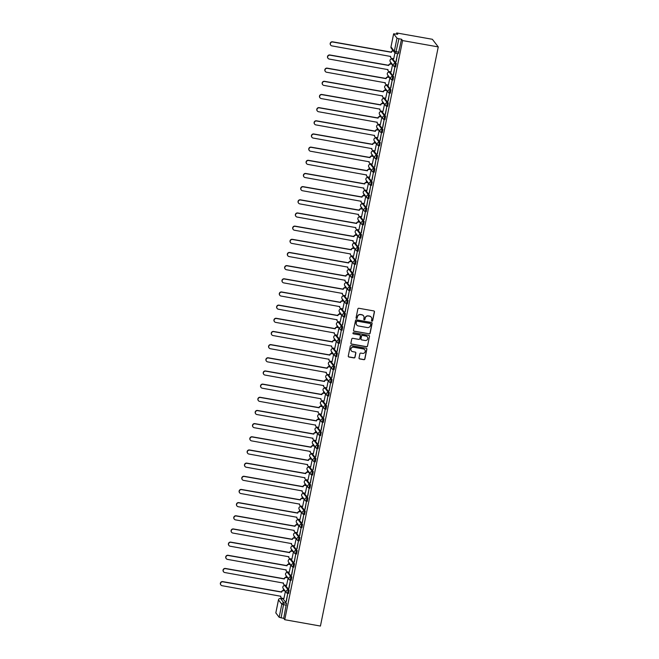 <?xml version="1.0" encoding="UTF-8"?>
<svg xmlns="http://www.w3.org/2000/svg" width="659" height="659" viewBox="0 0 659 659"><rect width="100%" height="100%" fill="white"/><g stroke="black" fill="none" stroke-linecap="round" stroke-linejoin="round"><path stroke-width="0.99" d="M371.973 321.18A0.601 0.585 142.3 0 0 372.673 320.702L374.46 311.905A0.857 0.832 142.3 0 0 373.801 310.924L358.858 308.272A0.857 0.832 142.3 0 0 357.862 308.956L356.074 317.762A0.601 0.585 142.3 0 0 356.535 318.445A0.601 0.585 142.3 0 0 357.236 317.967L357.466 316.822A2.735 2.669 142.3 0 1 360.662 314.648L361.906 314.87A2.735 2.669 142.3 0 1 364.023 317.992L363.793 319.129A0.601 0.585 142.3 0 0 364.254 319.813A0.601 0.585 142.3 0 0 364.954 319.335L365.185 318.198A2.735 2.669 142.3 0 1 368.381 316.015L369.625 316.238A2.735 2.669 142.3 0 1 371.742 319.36L371.511 320.496A0.601 0.585 142.3 0 0 371.973 321.18M371.561 320.884A0.601 0.585 142.3 0 0 372.549 320.554L374.345 311.748A0.857 0.832 142.3 0 0 374.246 311.163M356.132 318.149A0.601 0.585 142.3 0 0 357.12 317.811L357.466 316.822M363.842 319.516A0.601 0.585 142.3 0 0 364.831 319.178L365.185 318.198M287.629 593.347L288.51 593.528L289.161 590.126L285.734 585.793M290.306 580.184L291.187 580.357L291.838 576.954L288.411 572.622M292.983 567.02L293.865 567.193L294.515 563.791L291.089 559.458M295.66 553.848L296.55 554.03L297.193 550.627L293.766 546.295M298.338 540.685L299.227 540.866L299.87 537.456L296.451 533.123M301.023 527.521L301.904 527.694L302.555 524.292L299.128 519.959M303.7 514.349L304.582 514.531L305.232 511.129L301.806 506.796M306.377 501.186L307.259 501.367L307.91 497.965L304.483 493.632M309.055 488.022L309.936 488.195L310.587 484.793L307.16 480.46M311.732 474.859L312.621 475.032L313.264 471.63L309.845 467.297M314.409 461.687L315.299 461.868L315.941 458.466L312.523 454.133M317.094 448.524L317.976 448.697L318.627 445.295L315.2 440.962M319.772 435.36L320.653 435.533L321.304 432.131L317.877 427.798M322.449 422.188L323.33 422.37L323.981 418.967L320.554 414.635M325.126 409.025L326.007 409.206L326.658 405.796L323.231 401.463M327.803 395.861L328.693 396.034L329.335 392.632L325.917 388.299M330.48 382.69L331.37 382.871L332.012 379.469L328.594 375.136M333.166 369.526L334.047 369.707L334.698 366.305L331.271 361.972M335.843 356.362L336.724 356.535L337.375 353.133L333.948 348.8M338.52 343.199L339.401 343.372L340.052 339.97L336.625 335.637M341.197 330.027L342.087 330.208L342.729 326.806L339.311 322.473M343.874 316.864L344.764 317.037L345.407 313.635L341.988 309.302M346.56 303.7L347.441 303.873L348.092 300.471L344.665 296.138M349.237 290.528L350.118 290.71L350.769 287.308L347.342 282.975M351.914 277.365L352.796 277.546L353.446 274.136L350.02 269.803M354.591 264.201L355.473 264.374L356.124 260.972L352.697 256.639M357.269 251.03L358.158 251.211L358.801 247.809L355.382 243.476M359.946 237.866L360.835 238.047L361.478 234.645L358.059 230.312M362.631 224.703L363.513 224.876L364.163 221.473L360.737 217.141M365.308 211.539L366.19 211.712L366.841 208.31L363.414 203.977M367.986 198.367L368.867 198.548L369.518 195.146L366.091 190.813M370.663 185.204L371.544 185.377L372.195 181.975L368.768 177.642M373.34 172.04L374.23 172.213L374.872 168.811L371.454 164.478M376.025 158.868L376.907 159.05L377.558 155.648L374.131 151.315M378.703 145.705L379.584 145.886L380.235 142.476L376.808 138.143M381.38 132.541L382.261 132.714L382.912 129.312L379.485 124.979M384.057 119.37L384.938 119.551L385.589 116.149L382.162 111.816M386.734 106.206L387.624 106.387L388.266 102.985L384.848 98.652M389.411 93.043L390.301 93.216L390.944 89.813L387.525 85.481M392.097 79.879L392.978 80.052L393.629 76.65L390.202 72.317M394.774 66.707L395.655 66.889L396.306 63.486L392.879 59.153M359.031 357.961A0.857 0.832 142.3 0 0 359.69 358.933L363.883 359.682A0.857 0.832 142.3 0 0 364.88 358.998L366.865 349.221A0.857 0.832 142.3 0 0 366.206 348.249L351.272 345.596A0.857 0.832 142.3 0 0 350.267 346.28L348.281 356.049A0.857 0.832 142.3 0 0 348.94 357.03L354.007 357.928A0.857 0.832 142.3 0 0 355.003 357.244L355.852 353.059A0.857 0.832 142.3 0 0 355.193 352.087L352.68 351.642A2.29 2.232 142.3 0 1 351.214 348.273A2.29 2.232 142.3 0 1 353.586 347.211L363.422 348.957A2.29 2.232 142.3 0 1 364.88 352.326A2.29 2.232 142.3 0 1 362.516 353.389L360.877 353.092A0.857 0.832 142.3 0 0 359.88 353.776L359.031 357.961M284.754 619.715L402.583 40.578L438.26 46.913L320.431 626.05L284.754 619.715L283.708 618.364L279.161 617.294L275.841 612.895M369.122 333.915A0.857 0.832 142.3 0 0 370.119 333.232L372.113 323.462A0.857 0.832 142.3 0 0 371.445 322.482L356.511 319.829A0.857 0.832 142.3 0 0 355.514 320.513L353.521 330.291A0.857 0.832 142.3 0 0 354.188 331.263L369.007 333.767A0.857 0.832 142.3 0 0 370.004 333.083L371.989 323.305A0.857 0.832 142.3 0 0 371.89 322.721M369.485 336.345L367.5 346.115A0.857 0.832 142.3 0 1 366.503 346.799L351.568 344.146A0.857 0.832 142.3 0 1 350.901 343.166L351.758 338.99A0.857 0.832 142.3 0 1 352.754 338.306L358.809 339.385A0.857 0.832 142.3 0 0 359.806 338.701L360.374 335.925A0.857 0.832 142.3 0 0 359.715 334.953L353.405 333.833A0.601 0.585 142.3 0 1 353.018 332.952A0.601 0.585 142.3 0 1 353.644 332.671L368.826 335.365A0.857 0.832 142.3 0 1 369.485 336.345L367.5 346.115M283.057 598.957L286.476 603.29L283.856 602.828L281.088 617.903M393.654 33.84L390.985 46.921L394.329 51.237L396.99 38.156L393.637 33.79L397.723 34.301L396.685 32.95L396.454 34.079M391.528 58.289L391.388 58.972M390.713 62.275L390.392 63.874M388.843 71.46L388.711 72.136M388.036 75.439L387.714 77.037M386.166 84.624L386.026 85.308M385.358 88.603L385.029 90.209M383.489 97.787L383.349 98.471M382.681 101.774L382.352 103.372M380.811 110.951L380.671 111.635M380.004 114.938L379.675 116.536M378.134 124.123L377.994 124.806M377.319 128.101L376.997 129.699M375.457 137.286L375.317 137.97M374.642 141.265L374.32 142.871M372.772 150.45L372.64 151.133M371.964 154.437L371.643 156.035M370.094 163.621L369.954 164.305M369.287 167.6L368.958 169.198M367.417 176.785L367.277 177.469M366.61 180.764L366.28 182.37M364.74 189.949L364.6 190.632M363.933 193.935L363.603 195.534M362.063 203.12L361.923 203.796M361.247 207.099L360.926 208.697M359.386 216.284L359.246 216.968M358.57 220.263L358.249 221.869M356.7 229.447L356.56 230.131M355.893 233.434L355.563 235.032M354.023 242.611L353.883 243.295M353.216 246.598L352.886 248.196M351.346 255.783L351.206 256.466M350.539 259.761L350.209 261.359M348.669 268.946L348.529 269.63M347.853 272.925L347.532 274.531M345.991 282.11L345.851 282.793M345.176 286.097L344.855 287.695M343.306 295.281L343.174 295.965M342.499 299.26L342.178 300.858M340.629 308.445L340.489 309.129M339.822 312.424L339.492 314.03M337.952 321.608L337.812 322.292M337.144 325.595L336.815 327.193M335.274 334.78L335.134 335.456M334.467 338.759L334.138 340.357M332.597 347.944L332.457 348.627M331.782 351.922L331.461 353.529M329.92 361.107L329.78 361.791M329.105 365.094L328.783 366.692M327.235 374.271L327.095 374.955M326.427 378.258L326.098 379.856M324.558 387.443L324.417 388.126M323.75 391.421L323.421 393.019M321.88 400.606L321.74 401.29M321.073 404.585L320.744 406.191M319.203 413.77L319.063 414.453M318.388 417.757L318.066 419.355M316.526 426.941L316.386 427.625M315.71 430.92L315.389 432.518M313.841 440.105L313.709 440.789M313.033 444.084L312.712 445.69M311.163 453.268L311.023 453.952M310.356 457.255L310.027 458.853M308.486 466.44L308.346 467.116M307.679 470.419L307.349 472.017M305.809 479.604L305.669 480.287M305.002 483.582L304.672 485.189M303.132 492.767L302.992 493.451M302.316 496.754L301.995 498.352M300.455 505.931L300.315 506.614M299.639 509.918L299.318 511.516M297.769 519.103L297.637 519.786M296.962 523.081L296.641 524.679M295.092 532.266L294.952 532.95M294.285 536.245L293.955 537.851M292.415 545.43L292.275 546.113M291.608 549.417L291.278 551.015M289.738 558.601L289.598 559.285M288.93 562.58L288.601 564.178M287.06 571.765L286.92 572.449M286.245 575.744L285.924 577.35M284.383 584.928L284.243 585.612M283.568 588.915L283.246 590.513M281.698 598.1L281.582 598.677M396.685 32.95L432.353 39.285L438.26 46.913M396.99 38.156L398.917 38.766L395.672 53.231A1.738 1.697 142.3 0 1 394.642 52.605A1.738 1.738 0 0 0 395.713 53.255L398.333 53.717L395.762 53.247M402.583 40.578L401.537 39.227L398.917 38.766M393.711 58.75L394.963 52.926M395.952 61.641L397.492 54.046L396.166 61.674M393.266 74.805L394.815 67.21L393.489 74.846M391.034 71.913L392.575 64.673M390.589 87.968L392.138 80.373L390.803 88.009M388.357 85.085L389.897 77.844M387.912 101.14L389.461 93.545L388.126 101.173M385.68 98.249L387.22 91.008M385.235 114.304L386.784 106.709L385.449 114.345M383.003 111.412L384.535 104.171M382.558 127.467L384.098 119.872L382.772 127.508M380.325 124.584L381.858 117.343M379.881 140.639L381.421 133.036L380.095 140.672M377.64 137.747L379.18 130.507M377.195 153.802L378.744 146.207L377.418 153.835M374.963 150.911L376.503 143.67M374.518 166.966L376.067 159.371L374.732 167.007M372.286 164.075L373.826 156.842M371.841 180.129L373.389 172.534L372.055 180.171M369.608 177.246L371.141 170.006M369.164 193.301L370.704 185.706L369.378 193.334M366.931 190.41L368.463 183.169M366.486 206.465L368.027 198.87L366.701 206.506M364.246 203.573L365.786 196.333M363.809 219.628L365.35 212.033L364.023 219.669M361.569 216.745L363.109 209.504M361.124 232.8L362.672 225.205L361.346 232.833M358.891 229.909L360.432 222.668M358.447 245.964L359.995 238.369L358.661 246.005M356.214 243.072L357.755 235.831M355.769 259.127L357.318 251.532L355.984 259.168M353.537 256.244L355.069 249.003M353.092 272.299L354.633 264.696L353.306 272.332M350.86 269.407L352.392 262.167M350.415 285.462L351.955 277.867L350.629 285.495M348.174 282.571L349.715 275.33M347.73 298.626L349.278 291.031L347.952 298.667M345.497 295.734L347.038 288.502M345.052 311.789L346.601 304.194L345.267 311.831M342.82 308.906L344.36 301.665M342.375 324.961L343.924 317.366L342.589 324.994M340.143 322.07L341.683 314.829M339.698 338.125L341.247 330.53L339.912 338.166M337.466 335.233L338.998 327.993M337.021 351.288L338.561 343.693L337.235 351.329M334.788 348.405L336.321 341.164M334.344 364.46L335.884 356.865L334.558 364.493M332.103 361.569L333.643 354.328M331.658 377.623L333.207 370.029L331.881 377.665M329.426 374.732L330.966 367.491M328.981 390.787L330.53 383.192L329.195 390.828M326.749 387.904L328.289 380.663M326.304 403.959L327.853 396.356L326.518 403.992M324.071 401.067L325.604 393.827M323.627 417.122L325.167 409.527L323.841 417.155M321.394 414.231L322.926 406.99M320.949 430.286L322.49 422.691L321.164 430.327M318.709 427.394L320.249 420.162M318.264 443.449L319.813 435.854L318.486 443.491M316.032 440.566L317.572 433.325M315.587 456.621L317.136 449.026L315.809 456.654M313.354 453.73L314.895 446.489M312.91 469.785L314.458 462.19L313.124 469.826M310.677 466.893L312.218 459.652M310.232 482.948L311.781 475.353L310.447 482.989M308 480.065L309.532 472.824M307.555 496.12L309.096 488.525L307.769 496.153M305.323 493.229L306.855 485.988M304.878 509.283L306.419 501.688L305.092 509.325M302.638 506.392L304.178 499.151M302.193 522.447L303.741 514.852L302.415 522.488M299.96 519.564L301.501 512.323M299.516 535.619L301.064 528.016L299.73 535.652M297.283 532.727L298.824 525.487M296.838 548.782L298.387 541.187L297.052 548.815M294.606 545.891L296.146 538.65M294.161 561.946L295.702 554.351L294.375 561.987M291.929 559.054L293.461 551.822M291.484 575.109L293.024 567.514L291.698 575.15M289.252 572.226L290.784 564.985M288.807 588.281L290.347 580.686L289.021 588.314M286.566 585.39L288.107 578.149M286.121 601.445L287.67 593.85L286.344 601.486M283.889 598.553L285.429 591.312M283.708 618.364L286.476 603.29M401.537 39.227L398.333 53.717M371.19 317.144A2.735 2.669 142.3 0 0 369.501 316.081L369.625 316.238M365.07 318.042A2.735 2.669 142.3 0 1 368.257 315.867L369.501 316.081M363.471 315.768A2.735 2.669 142.3 0 0 361.791 314.714L361.906 314.87M357.351 316.674A2.735 2.669 142.3 0 1 360.547 314.491L361.791 314.714M353.619 330.876A0.857 0.832 142.3 0 0 354.064 331.115L369.007 333.767M370.762 324.162A0.601 0.585 142.3 0 0 370.3 323.478L357.186 321.155A0.601 0.585 142.3 0 0 356.486 321.633L356.247 322.828A2.735 2.669 142.3 0 0 358.364 325.958L367.327 327.548A2.735 2.669 142.3 0 0 370.515 325.365L370.762 324.162M356.676 324.895A2.735 2.669 142.3 0 1 356.124 322.679L356.371 321.477A0.601 0.585 142.3 0 1 357.071 320.999L370.185 323.33M351 343.759A0.857 0.832 142.3 0 0 351.445 343.99L366.379 346.642A0.857 0.832 142.3 0 0 367.384 345.967M360.152 335.184A0.857 0.832 142.3 0 0 359.592 334.797L353.405 333.833M365.094 340.497A2.29 2.232 142.3 0 0 367.351 336.881A2.29 2.232 142.3 0 0 366 336.065L362.532 335.447A0.857 0.832 142.3 0 0 361.536 336.131L360.967 338.907A0.857 0.832 142.3 0 0 361.634 339.879L365.094 340.497M367.294 336.807A2.29 2.232 142.3 0 0 365.877 335.909L366 336.065M361.066 339.5A0.857 0.832 142.3 0 1 360.852 338.751L361.42 335.975A0.857 0.832 142.3 0 1 362.417 335.299L365.877 335.909M369.369 336.189A0.857 0.832 142.3 0 0 369.271 335.596M364.715 349.698A2.29 2.232 142.3 0 0 363.298 348.8L363.422 348.957M351.272 350.745A2.29 2.232 142.3 0 1 353.463 347.054L363.298 348.8M348.38 356.643A0.857 0.832 142.3 0 0 348.825 356.873L353.891 357.771A0.857 0.832 142.3 0 0 354.888 357.096L355.736 352.911A0.857 0.832 142.3 0 0 355.638 352.318M359.13 358.554A0.857 0.832 142.3 0 0 359.575 358.784L363.76 359.526A0.857 0.832 142.3 0 0 364.757 358.85L366.75 349.072A0.857 0.832 142.3 0 0 366.651 348.479M393.332 50.908A1.738 1.697 142.3 0 0 391.479 52.316L332.696 42.011A2.002 1.952 142.3 0 0 330.719 45.183A2.002 1.952 142.3 0 0 331.914 45.891L390.639 56.452A1.738 1.697 142.3 0 0 391.99 58.445L393.777 58.758M390.878 57.72A1.738 1.697 -37.7 0 1 390.482 56.295M330.645 45.076A2.002 1.952 -37.7 0 1 332.548 41.814L391.331 52.119A1.738 1.697 -37.7 0 1 393.176 50.71M392.336 64.36L390.836 64.096A1.738 1.697 142.3 0 0 388.802 65.488L330.019 55.183A2.002 1.952 142.3 0 0 328.042 58.346A2.002 1.952 142.3 0 0 329.228 59.063L387.962 69.623A1.738 1.697 142.3 0 0 389.312 71.609L391.1 71.93M388.2 70.884A1.738 1.697 -37.7 0 1 387.797 69.459M327.968 58.247A2.002 1.952 -37.7 0 1 329.871 54.977L388.653 65.29A1.738 1.697 -37.7 0 1 390.68 63.898L390.836 64.096M392.179 64.162L390.68 63.898M389.65 77.531L388.159 77.268A1.738 1.697 142.3 0 0 386.125 78.652L327.342 68.347A2.002 1.952 142.3 0 0 325.365 71.51A2.002 1.952 142.3 0 0 326.551 72.226L385.284 82.787A1.738 1.697 142.3 0 0 386.627 84.772L388.423 85.093M385.523 84.047A1.738 1.697 -37.7 0 1 385.12 82.63M325.291 71.411A2.002 1.952 -37.7 0 1 327.193 68.149L385.968 78.454A1.738 1.697 -37.7 0 1 388.003 77.062L388.159 77.268M389.502 77.334L388.003 77.062M386.973 90.695L385.482 90.431A1.738 1.697 142.3 0 0 383.447 91.815L324.665 81.51A2.002 1.952 142.3 0 0 322.688 84.673A2.002 1.952 142.3 0 0 323.874 85.39L382.607 95.95A1.738 1.697 142.3 0 0 383.95 97.944L385.737 98.257M382.846 97.219A1.738 1.697 -37.7 0 1 382.442 95.794M322.613 84.574A2.002 1.952 -37.7 0 1 324.508 81.312L383.291 91.617A1.738 1.697 -37.7 0 1 385.326 90.234L385.482 90.431M386.825 90.497L385.326 90.234M384.296 103.858L382.805 103.595A1.738 1.697 142.3 0 0 380.77 104.987L321.987 94.674A2.002 1.952 142.3 0 0 320.01 97.845A2.002 1.952 142.3 0 0 321.197 98.562L379.922 109.122A1.738 1.697 142.3 0 0 381.273 111.107L383.06 111.429M380.169 110.382A1.738 1.697 -37.7 0 1 379.765 108.957M319.936 97.738A2.002 1.952 -37.7 0 1 321.831 94.476L380.614 104.789A1.738 1.697 -37.7 0 1 382.648 103.397L382.805 103.595M384.139 103.661L382.648 103.397M381.619 117.03L380.119 116.758A1.738 1.697 142.3 0 0 378.085 118.15L319.31 107.845A2.002 1.952 142.3 0 0 317.325 111.009A2.002 1.952 142.3 0 0 318.519 111.725L377.245 122.286A1.738 1.697 142.3 0 0 378.596 124.271L380.383 124.592M377.483 123.546A1.738 1.697 -37.7 0 1 377.088 122.129M317.251 110.91A2.002 1.952 -37.7 0 1 319.154 107.648L377.937 117.953A1.738 1.697 -37.7 0 1 379.971 116.561L380.119 116.758M381.462 116.832L379.971 116.561M378.941 130.194L377.442 129.93A1.738 1.697 142.3 0 0 375.408 131.314L316.625 121.009A2.002 1.952 142.3 0 0 314.648 124.172A2.002 1.952 142.3 0 0 315.842 124.889L374.567 135.449A1.738 1.697 142.3 0 0 375.918 137.443L377.706 137.756M374.806 136.718A1.738 1.697 -37.7 0 1 374.411 135.293M314.574 124.073A2.002 1.952 -37.7 0 1 316.477 120.811L375.259 131.116A1.738 1.697 -37.7 0 1 377.294 129.732L377.442 129.93M378.785 129.996L377.294 129.732M376.256 143.357L374.765 143.094A1.738 1.697 142.3 0 0 372.73 144.478L313.948 134.172A2.002 1.952 142.3 0 0 311.971 137.344A2.002 1.952 142.3 0 0 313.157 138.06L371.89 148.621A1.738 1.697 142.3 0 0 373.233 150.606L375.029 150.919M372.129 149.881A1.738 1.697 -37.7 0 1 371.725 148.456M311.896 137.237A2.002 1.952 -37.7 0 1 313.799 133.975L372.574 144.28A1.738 1.697 -37.7 0 1 374.609 142.896L374.765 143.094M376.108 143.16L374.609 142.896M373.579 156.529L372.088 156.257A1.738 1.697 142.3 0 0 370.053 157.649L311.27 147.344A2.002 1.952 142.3 0 0 309.293 150.507A2.002 1.952 142.3 0 0 310.48 151.224L369.213 161.785A1.738 1.697 142.3 0 0 370.556 163.77L372.351 164.091M369.452 163.045A1.738 1.697 -37.7 0 1 369.048 161.62M309.219 150.409A2.002 1.952 -37.7 0 1 311.114 147.146L369.897 157.452A1.738 1.697 -37.7 0 1 371.931 156.059L372.088 156.257M373.431 156.323L371.931 156.059M370.902 169.692L369.411 169.429A1.738 1.697 142.3 0 0 367.376 170.813L308.593 160.508A2.002 1.952 142.3 0 0 306.616 163.671A2.002 1.952 142.3 0 0 307.802 164.388L366.536 174.948A1.738 1.697 142.3 0 0 367.879 176.933L369.666 177.255M366.775 176.208A1.738 1.697 -37.7 0 1 366.371 174.792M306.542 163.572A2.002 1.952 -37.7 0 1 308.437 160.31L367.22 170.615A1.738 1.697 -37.7 0 1 369.254 169.231L369.411 169.429M370.745 169.495L369.254 169.231M368.224 182.856L366.725 182.592A1.738 1.697 142.3 0 0 364.699 183.976L305.916 173.671A2.002 1.952 142.3 0 0 303.931 176.843A2.002 1.952 142.3 0 0 305.125 177.551L363.85 188.112A1.738 1.697 142.3 0 0 365.201 190.105L366.989 190.418M364.097 189.38A1.738 1.697 -37.7 0 1 363.694 187.955M303.865 176.736A2.002 1.952 -37.7 0 1 305.76 173.474L364.542 183.779A1.738 1.697 -37.7 0 1 366.577 182.395L366.725 182.592M368.068 182.658L366.577 182.395M365.547 196.02L364.048 195.756A1.738 1.697 142.3 0 0 362.013 197.148L303.239 186.843A2.002 1.952 142.3 0 0 301.254 190.006A2.002 1.952 142.3 0 0 302.448 190.723L361.173 201.283A1.738 1.697 142.3 0 0 362.524 203.269L364.312 203.59M361.412 202.544A1.738 1.697 -37.7 0 1 361.017 201.119M301.179 189.907A2.002 1.952 -37.7 0 1 303.082 186.637L361.865 196.95A1.738 1.697 -37.7 0 1 363.9 195.558L364.048 195.756M365.391 195.822L363.9 195.558M362.87 209.191L361.371 208.928A1.738 1.697 142.3 0 0 359.336 210.312L300.553 200.007A2.002 1.952 142.3 0 0 298.576 203.17A2.002 1.952 142.3 0 0 299.763 203.886L358.496 214.447A1.738 1.697 142.3 0 0 359.847 216.432L361.634 216.753M358.735 215.707A1.738 1.697 -37.7 0 1 358.339 214.29M298.502 203.071A2.002 1.952 -37.7 0 1 300.405 199.809L359.188 210.114A1.738 1.697 -37.7 0 1 361.214 208.722L361.371 208.928M362.714 208.994L361.214 208.722M360.185 222.355L358.694 222.091A1.738 1.697 142.3 0 0 356.659 223.475L297.876 213.17A2.002 1.952 142.3 0 0 295.899 216.333A2.002 1.952 142.3 0 0 297.085 217.05L355.819 227.61A1.738 1.697 142.3 0 0 357.162 229.604L358.957 229.917M356.058 228.879A1.738 1.697 -37.7 0 1 355.654 227.454M295.825 216.234A2.002 1.952 -37.7 0 1 297.728 212.972L356.503 223.277A1.738 1.697 -37.7 0 1 358.537 221.894L358.694 222.091M360.036 222.157L358.537 221.894M357.507 235.518L356.017 235.255A1.738 1.697 142.3 0 0 353.982 236.647L295.199 226.334A2.002 1.952 142.3 0 0 293.222 229.505A2.002 1.952 142.3 0 0 294.408 230.222L353.142 240.782A1.738 1.697 142.3 0 0 354.484 242.767L356.28 243.089M353.381 242.042A1.738 1.697 -37.7 0 1 352.977 240.617M293.148 229.398A2.002 1.952 -37.7 0 1 295.043 226.136L353.825 236.449A1.738 1.697 -37.7 0 1 355.86 235.057L356.017 235.255M357.359 235.321L355.86 235.057M354.83 248.69L353.339 248.418A1.738 1.697 142.3 0 0 351.305 249.81L292.522 239.505A2.002 1.952 142.3 0 0 290.545 242.669A2.002 1.952 142.3 0 0 291.731 243.385L350.456 253.946A1.738 1.697 142.3 0 0 351.807 255.931L353.595 256.252M350.703 255.206A1.738 1.697 -37.7 0 1 350.3 253.789M290.471 242.57A2.002 1.952 -37.7 0 1 292.365 239.308L351.148 249.613A1.738 1.697 -37.7 0 1 353.183 248.221L353.339 248.418M354.674 248.492L353.183 248.221M352.153 261.854L350.654 261.59A1.738 1.697 142.3 0 0 348.619 262.974L289.845 252.669A2.002 1.952 142.3 0 0 287.859 255.832A2.002 1.952 142.3 0 0 289.054 256.549L347.779 267.109A1.738 1.697 142.3 0 0 349.13 269.103L350.918 269.416M348.018 268.378A1.738 1.697 -37.7 0 1 347.623 266.953M287.785 255.733A2.002 1.952 -37.7 0 1 289.688 252.471L348.471 262.776A1.738 1.697 -37.7 0 1 350.506 261.392L350.654 261.59M351.997 261.656L350.506 261.392M349.476 275.017L347.977 274.754A1.738 1.697 142.3 0 0 345.942 276.137L287.159 265.832A2.002 1.952 142.3 0 0 285.182 269.004A2.002 1.952 142.3 0 0 286.377 269.72L345.102 280.281A1.738 1.697 142.3 0 0 346.453 282.266L348.24 282.579M345.341 281.541A1.738 1.697 -37.7 0 1 344.945 280.116M285.108 268.897A2.002 1.952 -37.7 0 1 287.011 265.635L345.794 275.94A1.738 1.697 -37.7 0 1 347.828 274.556L347.977 274.754M349.319 274.819L347.828 274.556M346.799 288.189L345.3 287.917A1.738 1.697 142.3 0 0 343.265 289.309L284.482 279.004A2.002 1.952 142.3 0 0 282.505 282.167A2.002 1.952 142.3 0 0 283.691 282.884L342.425 293.444A1.738 1.697 142.3 0 0 343.776 295.43L345.563 295.751M342.664 294.705A1.738 1.697 -37.7 0 1 342.26 293.28M282.431 282.068A2.002 1.952 -37.7 0 1 284.334 278.806L343.108 289.112A1.738 1.697 -37.7 0 1 345.143 287.719L345.3 287.917M346.642 287.983L345.143 287.719M344.113 301.352L342.622 301.089A1.738 1.697 142.3 0 0 340.588 302.473L281.805 292.168A2.002 1.952 142.3 0 0 279.828 295.331A2.002 1.952 142.3 0 0 281.014 296.048L339.747 306.608A1.738 1.697 142.3 0 0 341.09 308.593L342.886 308.914M339.986 307.868A1.738 1.697 -37.7 0 1 339.583 306.451M279.754 295.232A2.002 1.952 -37.7 0 1 281.648 291.97L340.431 302.275A1.738 1.697 -37.7 0 1 342.466 300.891L342.622 301.089M343.965 301.155L342.466 300.891M341.436 314.516L339.945 314.252A1.738 1.697 142.3 0 0 337.91 315.636L279.128 305.331A2.002 1.952 142.3 0 0 277.151 308.503A2.002 1.952 142.3 0 0 278.337 309.211L337.07 319.772A1.738 1.697 142.3 0 0 338.413 321.765L340.201 322.078M337.309 321.04A1.738 1.697 -37.7 0 1 336.906 319.615M277.077 308.396A2.002 1.952 -37.7 0 1 278.971 305.133L337.754 315.439A1.738 1.697 -37.7 0 1 339.789 314.055L339.945 314.252M341.288 314.318L339.789 314.055M338.759 327.68L337.268 327.416A1.738 1.697 142.3 0 0 335.233 328.808L276.451 318.503A2.002 1.952 142.3 0 0 274.465 321.666A2.002 1.952 142.3 0 0 275.66 322.383L334.385 332.943A1.738 1.697 142.3 0 0 335.736 334.929L337.523 335.25M334.632 334.204A1.738 1.697 -37.7 0 1 334.228 332.779M274.399 321.567A2.002 1.952 -37.7 0 1 276.294 318.297L335.077 328.61A1.738 1.697 -37.7 0 1 337.111 327.218L337.268 327.416M338.602 327.482L337.111 327.218M336.082 340.851L334.583 340.588A1.738 1.697 142.3 0 0 332.548 341.972L273.773 331.666A2.002 1.952 142.3 0 0 271.788 334.83A2.002 1.952 142.3 0 0 272.983 335.546L331.708 346.107A1.738 1.697 142.3 0 0 333.059 348.092L334.846 348.413M331.947 347.367A1.738 1.697 -37.7 0 1 331.551 345.95M271.714 334.731A2.002 1.952 -37.7 0 1 273.617 331.469L332.4 341.774A1.738 1.697 -37.7 0 1 334.434 340.382L334.583 340.588M335.925 340.654L334.434 340.382M333.405 354.015L331.905 353.751A1.738 1.697 142.3 0 0 329.871 355.135L271.088 344.83A2.002 1.952 142.3 0 0 269.111 347.993A2.002 1.952 142.3 0 0 270.305 348.71L329.03 359.27A1.738 1.697 142.3 0 0 330.381 361.264L332.169 361.577M329.269 360.539A1.738 1.697 -37.7 0 1 328.874 359.114M269.037 347.894A2.002 1.952 -37.7 0 1 270.94 344.632L329.722 354.937A1.738 1.697 -37.7 0 1 331.757 353.553L331.905 353.751M333.248 353.817L331.757 353.553M330.719 367.178L329.228 366.915A1.738 1.697 142.3 0 0 327.193 368.307L268.411 357.994A2.002 1.952 142.3 0 0 266.434 361.165A2.002 1.952 142.3 0 0 267.62 361.882L326.353 372.442A1.738 1.697 142.3 0 0 327.696 374.427L329.492 374.749M326.592 373.702A1.738 1.697 -37.7 0 1 326.189 372.277M266.36 361.058A2.002 1.952 -37.7 0 1 268.262 357.796L327.037 368.109A1.738 1.697 -37.7 0 1 329.072 366.717L329.228 366.915M330.571 366.981L329.072 366.717M328.042 380.35L326.551 380.078A1.738 1.697 142.3 0 0 324.516 381.47L265.734 371.165A2.002 1.952 142.3 0 0 263.757 374.328A2.002 1.952 142.3 0 0 264.943 375.045L323.676 385.606A1.738 1.697 142.3 0 0 325.019 387.591L326.815 387.912M323.915 386.866A1.738 1.697 -37.7 0 1 323.511 385.449M263.682 374.23A2.002 1.952 -37.7 0 1 265.577 370.968L324.36 381.273A1.738 1.697 -37.7 0 1 326.394 379.881L326.551 380.078M327.894 380.152L326.394 379.881M325.365 393.514L323.874 393.25A1.738 1.697 142.3 0 0 321.839 394.634L263.056 384.329A2.002 1.952 142.3 0 0 261.079 387.492A2.002 1.952 142.3 0 0 262.266 388.209L320.999 398.769A1.738 1.697 142.3 0 0 322.342 400.763L324.129 401.076M321.238 400.038A1.738 1.697 -37.7 0 1 320.834 398.613M261.005 387.393A2.002 1.952 -37.7 0 1 262.9 384.131L321.683 394.436A1.738 1.697 -37.7 0 1 323.717 393.052L323.874 393.25M325.208 393.316L323.717 393.052M322.688 406.677L321.188 406.414A1.738 1.697 142.3 0 0 319.154 407.797L260.379 397.492A2.002 1.952 142.3 0 0 258.394 400.664A2.002 1.952 142.3 0 0 259.588 401.38L318.313 411.941A1.738 1.697 142.3 0 0 319.664 413.926L321.452 414.239M318.561 413.201A1.738 1.697 -37.7 0 1 318.157 411.776M258.328 400.557A2.002 1.952 -37.7 0 1 260.223 397.295L319.005 407.6A1.738 1.697 -37.7 0 1 321.04 406.216L321.188 406.414M322.531 406.479L321.04 406.216M320.01 419.849L318.511 419.577A1.738 1.697 142.3 0 0 316.477 420.969L257.702 410.664A2.002 1.952 142.3 0 0 255.717 413.827A2.002 1.952 142.3 0 0 256.911 414.544L315.636 425.104A1.738 1.697 142.3 0 0 316.987 427.09L318.775 427.411M315.875 426.365A1.738 1.697 -37.7 0 1 315.48 424.94M255.643 413.728A2.002 1.952 -37.7 0 1 257.545 410.466L316.328 420.772A1.738 1.697 -37.7 0 1 318.363 419.379L318.511 419.577M319.854 419.643L318.363 419.379M317.333 433.012L315.834 432.749A1.738 1.697 142.3 0 0 313.799 434.133L255.017 423.828A2.002 1.952 142.3 0 0 253.04 426.991A2.002 1.952 142.3 0 0 254.226 427.707L312.959 438.268A1.738 1.697 142.3 0 0 314.31 440.253L316.098 440.574M313.198 439.528A1.738 1.697 -37.7 0 1 312.794 438.111M252.965 426.892A2.002 1.952 -37.7 0 1 254.868 423.63L313.651 433.935A1.738 1.697 -37.7 0 1 315.677 432.551L315.834 432.749M317.177 432.815L315.677 432.551M314.648 446.176L313.157 445.912A1.738 1.697 142.3 0 0 311.122 447.296L252.339 436.991A2.002 1.952 142.3 0 0 250.362 440.163A2.002 1.952 142.3 0 0 251.549 440.871L310.282 451.431A1.738 1.697 142.3 0 0 311.625 453.425L313.42 453.738M310.521 452.7A1.738 1.697 -37.7 0 1 310.117 451.275M250.288 440.055A2.002 1.952 -37.7 0 1 252.191 436.793L310.966 447.099A1.738 1.697 -37.7 0 1 313 445.715L313.157 445.912M314.5 445.978L313 445.715M311.971 459.339L310.48 459.076A1.738 1.697 142.3 0 0 308.445 460.468L249.662 450.163A2.002 1.952 142.3 0 0 247.685 453.326A2.002 1.952 142.3 0 0 248.871 454.043L307.605 464.603A1.738 1.697 142.3 0 0 308.947 466.588L310.735 466.91M307.844 465.864A1.738 1.697 -37.7 0 1 307.44 464.438M247.611 453.227A2.002 1.952 -37.7 0 1 249.506 449.957L308.288 460.27A1.738 1.697 -37.7 0 1 310.323 458.878L310.48 459.076M311.822 459.142L310.323 458.878M309.293 472.511L307.802 472.248A1.738 1.697 142.3 0 0 305.768 473.632L246.985 463.326A2.002 1.952 142.3 0 0 245.008 466.49A2.002 1.952 142.3 0 0 246.194 467.206L304.919 477.767A1.738 1.697 142.3 0 0 306.27 479.752L308.058 480.073M305.166 479.027A1.738 1.697 -37.7 0 1 304.763 477.61M244.934 466.391A2.002 1.952 -37.7 0 1 246.828 463.129L305.611 473.434A1.738 1.697 -37.7 0 1 307.646 472.042L307.802 472.248M309.137 472.314L307.646 472.042M306.616 485.675L305.117 485.411A1.738 1.697 142.3 0 0 303.082 486.795L244.308 476.49A2.002 1.952 142.3 0 0 242.323 479.653A2.002 1.952 142.3 0 0 243.517 480.37L302.242 490.93A1.738 1.697 142.3 0 0 303.593 492.924L305.381 493.237M302.481 492.199A1.738 1.697 -37.7 0 1 302.086 490.774M242.248 479.554A2.002 1.952 -37.7 0 1 244.151 476.292L302.934 486.597A1.738 1.697 -37.7 0 1 304.969 485.213L305.117 485.411M306.46 485.477L304.969 485.213M303.939 498.838L302.44 498.575A1.738 1.697 142.3 0 0 300.405 499.967L241.622 489.653A2.002 1.952 142.3 0 0 239.645 492.825A2.002 1.952 142.3 0 0 240.84 493.542L299.565 504.102A1.738 1.697 142.3 0 0 300.916 506.087L302.703 506.409M299.804 505.362A1.738 1.697 -37.7 0 1 299.408 503.937M239.571 492.718A2.002 1.952 -37.7 0 1 241.474 489.456L300.257 499.769A1.738 1.697 -37.7 0 1 302.292 498.377L302.44 498.575M303.783 498.641L302.292 498.377M301.254 512.01L299.763 511.738A1.738 1.697 142.3 0 0 297.728 513.13L238.945 502.825A2.002 1.952 142.3 0 0 236.968 505.988A2.002 1.952 142.3 0 0 238.154 506.705L296.888 517.266A1.738 1.697 142.3 0 0 298.239 519.251L300.026 519.572M297.127 518.526A1.738 1.697 -37.7 0 1 296.723 517.109M236.894 505.89A2.002 1.952 -37.7 0 1 238.797 502.628L297.571 512.933A1.738 1.697 -37.7 0 1 299.606 511.541L299.763 511.738M301.105 511.812L299.606 511.541M298.576 525.174L297.085 524.91A1.738 1.697 142.3 0 0 295.051 526.294L236.268 515.989A2.002 1.952 142.3 0 0 234.291 519.152A2.002 1.952 142.3 0 0 235.477 519.869L294.211 530.429A1.738 1.697 142.3 0 0 295.553 532.423L297.349 532.736M294.449 531.698A1.738 1.697 -37.7 0 1 294.046 530.273M234.217 519.053A2.002 1.952 -37.7 0 1 236.111 515.791L294.894 526.096A1.738 1.697 -37.7 0 1 296.929 524.712L297.085 524.91M298.428 524.976L296.929 524.712M295.899 538.337L294.408 538.074A1.738 1.697 142.3 0 0 292.374 539.457L233.591 529.152A2.002 1.952 142.3 0 0 231.614 532.324A2.002 1.952 142.3 0 0 232.8 533.04L291.533 543.601A1.738 1.697 142.3 0 0 292.876 545.586L294.664 545.899M291.772 544.861A1.738 1.697 -37.7 0 1 291.369 543.436M231.54 532.217A2.002 1.952 -37.7 0 1 233.434 528.955L292.217 539.26A1.738 1.697 -37.7 0 1 294.252 537.876L294.408 538.074M295.751 538.139L294.252 537.876M293.222 551.509L291.723 551.237A1.738 1.697 142.3 0 0 289.696 552.629L230.914 542.324A2.002 1.952 142.3 0 0 228.928 545.487A2.002 1.952 142.3 0 0 230.123 546.204L288.848 556.764A1.738 1.697 142.3 0 0 290.199 558.75L291.986 559.071M289.095 558.025A1.738 1.697 -37.7 0 1 288.691 556.6M228.862 545.388A2.002 1.952 -37.7 0 1 230.757 542.126L289.54 552.431A1.738 1.697 -37.7 0 1 291.575 551.039L291.723 551.237M293.066 551.303L291.575 551.039M290.545 564.672L289.046 564.409A1.738 1.697 142.3 0 0 287.011 565.793L228.236 555.488A2.002 1.952 142.3 0 0 226.251 558.651A2.002 1.952 142.3 0 0 227.446 559.367L286.171 569.928A1.738 1.697 142.3 0 0 287.522 571.913L289.309 572.234M286.41 571.188A1.738 1.697 -37.7 0 1 286.014 569.771M226.177 558.552A2.002 1.952 -37.7 0 1 228.08 555.29L286.863 565.595A1.738 1.697 -37.7 0 1 288.897 564.211L289.046 564.409M290.388 564.475L288.897 564.211M287.868 577.836L286.368 577.572A1.738 1.697 142.3 0 0 284.334 578.956L225.551 568.651A2.002 1.952 142.3 0 0 223.574 571.823A2.002 1.952 142.3 0 0 224.76 572.531L283.494 583.091A1.738 1.697 142.3 0 0 284.845 585.085L286.632 585.398M283.732 584.36A1.738 1.697 -37.7 0 1 283.337 582.935M223.5 571.715A2.002 1.952 -37.7 0 1 225.403 568.453L284.186 578.759A1.738 1.697 -37.7 0 1 286.22 577.375L286.368 577.572M287.711 577.638L286.22 577.375M285.182 590.999L283.691 590.736A1.738 1.697 142.3 0 0 281.657 592.128L222.874 581.823A2.002 1.952 142.3 0 0 220.897 584.986A2.002 1.952 142.3 0 0 222.083 585.703L280.816 596.263A1.738 1.697 142.3 0 0 282.159 598.248L283.955 598.57M281.055 597.524A1.738 1.697 -37.7 0 1 280.652 596.098M220.823 584.887A2.002 1.952 -37.7 0 1 222.726 581.617L281.5 591.93A1.738 1.697 -37.7 0 1 283.535 590.538L283.691 590.736M285.034 590.802L283.535 590.538M284.803 585.629L288.23 589.962L287.538 593.331A1.738 1.697 -37.7 0 1 286.195 591.345A1.738 1.697 -37.7 0 1 288.23 589.962L289.161 590.126M285.817 585.802L284.886 585.637A1.738 1.697 142.3 0 0 282.851 587.029A1.738 1.697 -37.7 0 0 283.164 588.396L286.508 592.713A1.738 1.738 0 0 0 287.579 593.364L288.51 593.528M287.481 572.457L290.907 576.79L290.224 580.167A1.738 1.697 -37.7 0 1 288.873 578.182A1.738 1.697 -37.7 0 1 290.907 576.79L291.838 576.954M285.849 575.225A1.738 1.738 0 0 1 287.53 572.449L287.571 572.473A1.738 1.697 142.3 0 0 285.536 573.865A1.738 1.697 -37.7 0 0 285.849 575.225L289.186 579.549A1.738 1.738 0 0 0 290.257 580.192L291.187 580.357M290.158 559.293L293.584 563.626L292.901 567.004A1.738 1.697 -37.7 0 1 291.55 565.018A1.738 1.697 -37.7 0 1 293.584 563.626L294.515 563.791M291.179 559.475L290.248 559.31A1.738 1.697 142.3 0 0 288.214 560.694A1.738 1.697 -37.7 0 0 288.527 562.061L291.863 566.378A1.738 1.738 0 0 0 292.934 567.028L293.865 567.193M292.835 546.13L296.262 550.463L295.578 553.84A1.738 1.697 -37.7 0 1 294.227 551.847A1.738 1.697 -37.7 0 1 296.262 550.463L297.193 550.627M293.856 546.311L292.925 546.138A1.738 1.697 142.3 0 0 290.891 547.53A1.738 1.697 -37.7 0 0 291.204 548.898L294.54 553.214A1.738 1.738 0 0 0 295.619 553.865L296.55 554.03M295.512 532.966L298.939 537.291L298.255 540.668A1.738 1.697 -37.7 0 1 296.912 538.683A1.738 1.697 -37.7 0 1 298.939 537.291L299.87 537.456M296.534 533.139L295.603 532.974A1.738 1.697 142.3 0 0 293.568 534.367A1.738 1.697 -37.7 0 0 293.881 535.726L297.225 540.051A1.738 1.738 0 0 0 298.296 540.701L299.227 540.866M298.197 519.794L301.624 524.127L300.932 527.505A1.738 1.697 -37.7 0 1 299.59 525.52A1.738 1.697 -37.7 0 1 301.624 524.127L302.555 524.292M299.211 519.976L298.28 519.811A1.738 1.697 142.3 0 0 296.245 521.195A1.738 1.697 -37.7 0 0 296.558 522.562L299.903 526.879A1.738 1.738 0 0 0 300.974 527.529L301.904 527.694M300.875 506.631L304.301 510.964L303.61 514.341A1.738 1.697 -37.7 0 1 302.267 512.348A1.738 1.697 -37.7 0 1 304.301 510.964L305.232 511.129M301.888 506.812L300.957 506.647A1.738 1.697 142.3 0 0 298.922 508.031A1.738 1.697 -37.7 0 0 299.235 509.399L302.58 513.715A1.738 1.738 0 0 0 303.651 514.366L304.582 514.531M303.552 493.467L306.979 497.8L306.295 501.169A1.738 1.697 -37.7 0 1 304.944 499.184A1.738 1.697 -37.7 0 1 306.979 497.8L307.91 497.965M304.565 493.64L303.642 493.476A1.738 1.697 142.3 0 0 301.608 494.868A1.738 1.697 -37.7 0 0 301.921 496.235L305.257 500.552A1.738 1.738 0 0 0 306.328 501.202L307.259 501.367M306.229 480.296L309.656 484.629L308.972 488.006A1.738 1.697 -37.7 0 1 307.621 486.021A1.738 1.697 -37.7 0 1 309.656 484.629L310.587 484.793M307.251 480.477L306.32 480.312A1.738 1.697 142.3 0 0 304.285 481.696A1.738 1.697 -37.7 0 0 304.598 483.063L307.934 487.38A1.738 1.738 0 0 0 309.013 488.031L309.936 488.195M308.906 467.132L312.333 471.465L311.649 474.842A1.738 1.697 -37.7 0 1 310.298 472.849A1.738 1.697 -37.7 0 1 312.333 471.465L313.264 471.63M309.928 467.313L308.997 467.149A1.738 1.697 142.3 0 0 306.962 468.533A1.738 1.697 -37.7 0 0 307.275 469.9L310.611 474.216A1.738 1.738 0 0 0 311.691 474.867L312.621 475.032M311.583 453.969L315.018 458.302L314.327 461.671A1.738 1.697 -37.7 0 1 312.984 459.685A1.738 1.697 -37.7 0 1 315.018 458.302L315.941 458.466M312.605 454.142L311.674 453.977A1.738 1.697 142.3 0 0 309.639 455.369A1.738 1.697 -37.7 0 0 309.952 456.736L313.297 461.053A1.738 1.738 0 0 0 314.368 461.704L315.299 461.868M314.269 440.797L317.696 445.13L317.004 448.507A1.738 1.697 -37.7 0 1 315.661 446.522A1.738 1.697 -37.7 0 1 317.696 445.13L318.627 445.295M315.282 440.978L314.351 440.813A1.738 1.697 142.3 0 0 312.317 442.205A1.738 1.697 -37.7 0 0 312.63 443.565L315.974 447.889A1.738 1.738 0 0 0 317.045 448.532L317.976 448.697M316.946 427.633L320.373 431.966L319.681 435.344A1.738 1.697 -37.7 0 1 318.338 433.358A1.738 1.697 -37.7 0 1 320.373 431.966L321.304 432.131M317.959 427.815L317.028 427.65A1.738 1.697 142.3 0 0 315.002 429.034A1.738 1.697 -37.7 0 0 315.315 430.401L318.651 434.718A1.738 1.738 0 0 0 319.722 435.368L320.653 435.533M319.623 414.47L323.05 418.803L322.366 422.18A1.738 1.697 -37.7 0 1 321.015 420.187A1.738 1.697 -37.7 0 1 323.05 418.803L323.981 418.967M320.645 414.651L319.714 414.478A1.738 1.697 142.3 0 0 317.679 415.87A1.738 1.697 -37.7 0 0 317.992 417.238L321.328 421.554A1.738 1.738 0 0 0 322.399 422.205L323.33 422.37M322.3 401.306L325.727 405.631L325.044 409.008A1.738 1.697 -37.7 0 1 323.693 407.023A1.738 1.697 -37.7 0 1 325.727 405.631L326.658 405.796M323.322 401.479L322.391 401.315A1.738 1.697 142.3 0 0 320.356 402.707A1.738 1.697 -37.7 0 0 320.669 404.066L324.006 408.391A1.738 1.738 0 0 0 325.085 409.041L326.007 409.206M324.978 388.135L328.404 392.467L327.721 395.845A1.738 1.697 -37.7 0 1 326.37 393.86A1.738 1.697 -37.7 0 1 328.404 392.467L329.335 392.632M325.999 388.316L325.068 388.151A1.738 1.697 142.3 0 0 323.034 389.535A1.738 1.697 -37.7 0 0 323.347 390.902L326.683 395.219A1.738 1.738 0 0 0 327.762 395.87L328.693 396.034M327.663 374.971L331.09 379.304L330.398 382.681A1.738 1.697 -37.7 0 1 329.055 380.688A1.738 1.697 -37.7 0 1 331.09 379.304L332.012 379.469M328.676 375.152L327.745 374.987A1.738 1.697 142.3 0 0 325.711 376.371A1.738 1.697 -37.7 0 0 326.024 377.739L329.368 382.055A1.738 1.738 0 0 0 330.439 382.706L331.37 382.871M330.34 361.807L333.767 366.14L333.075 369.51A1.738 1.697 -37.7 0 1 331.732 367.524A1.738 1.697 -37.7 0 1 333.767 366.14L334.698 366.305M331.353 361.98L330.423 361.816A1.738 1.697 142.3 0 0 328.388 363.208A1.738 1.697 -37.7 0 0 328.701 364.575L332.045 368.892A1.738 1.738 0 0 0 333.116 369.542L334.047 369.707M333.017 348.636L336.444 352.969L335.761 356.346A1.738 1.697 -37.7 0 1 334.41 354.361A1.738 1.697 -37.7 0 1 336.444 352.969L337.375 353.133M334.031 348.817L333.108 348.652A1.738 1.697 142.3 0 0 331.073 350.036A1.738 1.697 -37.7 0 0 331.386 351.404L334.723 355.72A1.738 1.738 0 0 0 335.793 356.371L336.724 356.535M335.695 335.472L339.121 339.805L338.438 343.182A1.738 1.697 -37.7 0 1 337.087 341.189A1.738 1.697 -37.7 0 1 339.121 339.805L340.052 339.97M336.716 335.653L335.785 335.489A1.738 1.697 142.3 0 0 333.751 336.873A1.738 1.697 -37.7 0 0 334.064 338.24L337.4 342.556A1.738 1.738 0 0 0 338.471 343.207L339.401 343.372M338.372 322.309L341.799 326.642L341.115 330.011A1.738 1.697 -37.7 0 1 339.764 328.025A1.738 1.697 -37.7 0 1 341.799 326.642L342.729 326.806M339.393 322.482L338.462 322.317A1.738 1.697 142.3 0 0 336.428 323.709A1.738 1.697 -37.7 0 0 336.741 325.076L340.077 329.393A1.738 1.738 0 0 0 341.156 330.044L342.087 330.208M341.049 309.137L344.476 313.47L343.792 316.847A1.738 1.697 -37.7 0 1 342.449 314.862A1.738 1.697 -37.7 0 1 344.476 313.47L345.407 313.635M342.07 309.318L341.14 309.153A1.738 1.697 142.3 0 0 339.105 310.546A1.738 1.697 -37.7 0 0 339.418 311.905L342.762 316.229A1.738 1.738 0 0 0 343.833 316.872L344.764 317.037M343.734 295.973L347.161 300.306L346.469 303.684A1.738 1.697 -37.7 0 1 345.127 301.698A1.738 1.697 -37.7 0 1 347.161 300.306L348.092 300.471M344.748 296.155L343.817 295.99A1.738 1.697 142.3 0 0 341.782 297.374A1.738 1.697 -37.7 0 0 342.095 298.741L345.44 303.058A1.738 1.738 0 0 0 346.51 303.708L347.441 303.873M346.412 282.81L349.838 287.143L349.146 290.52A1.738 1.697 -37.7 0 1 347.804 288.527A1.738 1.697 -37.7 0 1 349.838 287.143L350.769 287.308M347.425 282.991L346.494 282.818A1.738 1.697 142.3 0 0 344.459 284.21A1.738 1.697 -37.7 0 0 344.781 285.578L348.117 289.894A1.738 1.738 0 0 0 349.188 290.545L350.118 290.71M349.089 269.646L352.516 273.971L351.832 277.348A1.738 1.697 -37.7 0 1 350.481 275.363A1.738 1.697 -37.7 0 1 352.516 273.971L353.446 274.136M350.11 269.819L349.179 269.655A1.738 1.697 142.3 0 0 347.145 271.047A1.738 1.697 -37.7 0 0 347.458 272.406L350.794 276.731A1.738 1.738 0 0 0 351.865 277.381L352.796 277.546M351.766 256.475L355.193 260.807L354.509 264.185A1.738 1.697 -37.7 0 1 353.158 262.2A1.738 1.697 -37.7 0 1 355.193 260.807L356.124 260.972M352.787 256.656L351.857 256.491A1.738 1.697 142.3 0 0 349.822 257.875A1.738 1.697 -37.7 0 0 350.135 259.242L353.471 263.559A1.738 1.738 0 0 0 354.55 264.21L355.473 264.374M354.443 243.311L357.87 247.644L357.186 251.021A1.738 1.697 -37.7 0 1 355.835 249.028A1.738 1.697 -37.7 0 1 357.87 247.644L358.801 247.809M355.465 243.492L354.534 243.328A1.738 1.697 142.3 0 0 352.499 244.711A1.738 1.697 -37.7 0 0 352.812 246.079L356.148 250.395A1.738 1.738 0 0 0 357.227 251.046L358.158 251.211M357.129 230.148L360.555 234.48L359.863 237.85A1.738 1.697 -37.7 0 1 358.521 235.864A1.738 1.697 -37.7 0 1 360.555 234.48L361.478 234.645M358.142 230.321L357.211 230.156A1.738 1.697 142.3 0 0 355.176 231.548A1.738 1.697 -37.7 0 0 355.489 232.915L358.834 237.232A1.738 1.738 0 0 0 359.905 237.883L360.835 238.047M359.806 216.976L363.233 221.309L362.541 224.686A1.738 1.697 -37.7 0 1 361.198 222.701A1.738 1.697 -37.7 0 1 363.233 221.309L364.163 221.473M360.819 217.157L359.888 216.992A1.738 1.697 142.3 0 0 357.853 218.376A1.738 1.697 -37.7 0 0 358.166 219.744L361.511 224.06A1.738 1.738 0 0 0 362.582 224.711L363.513 224.876M362.483 203.812L365.91 208.145L365.226 211.523A1.738 1.697 -37.7 0 1 363.875 209.529A1.738 1.697 -37.7 0 1 365.91 208.145L366.841 208.31M363.496 203.993L362.574 203.829A1.738 1.697 142.3 0 0 360.539 205.213A1.738 1.697 -37.7 0 0 360.852 206.58L364.188 210.896A1.738 1.738 0 0 0 365.259 211.547L366.19 211.712M365.16 190.649L368.587 194.982L367.903 198.351A1.738 1.697 -37.7 0 1 366.552 196.366A1.738 1.697 -37.7 0 1 368.587 194.982L369.518 195.146M366.182 190.822L365.251 190.657A1.738 1.697 142.3 0 0 363.216 192.049A1.738 1.697 -37.7 0 0 363.529 193.417L366.865 197.733A1.738 1.738 0 0 0 367.936 198.384L368.867 198.548M367.837 177.477L371.264 181.81L370.58 185.187A1.738 1.697 -37.7 0 1 369.229 183.202A1.738 1.697 -37.7 0 1 371.264 181.81L372.195 181.975M368.859 177.658L367.928 177.493A1.738 1.697 142.3 0 0 365.893 178.886A1.738 1.697 -37.7 0 0 366.206 180.245L369.542 184.569A1.738 1.738 0 0 0 370.622 185.212L371.544 185.377M370.515 164.313L373.941 168.646L373.258 172.024A1.738 1.697 -37.7 0 1 371.907 170.038A1.738 1.697 -37.7 0 1 373.941 168.646L374.872 168.811M371.536 164.495L370.605 164.33A1.738 1.697 142.3 0 0 368.57 165.714A1.738 1.697 -37.7 0 0 368.883 167.081L372.228 171.398A1.738 1.738 0 0 0 373.299 172.048L374.23 172.213M373.2 151.15L376.627 155.483L375.935 158.86A1.738 1.697 -37.7 0 1 374.592 156.867A1.738 1.697 -37.7 0 1 376.627 155.483L377.558 155.648M374.213 151.331L373.282 151.158A1.738 1.697 142.3 0 0 371.248 152.55A1.738 1.697 -37.7 0 0 371.561 153.918L374.905 158.234A1.738 1.738 0 0 0 375.976 158.885L376.907 159.05M375.877 137.986L379.304 142.311L378.612 145.688A1.738 1.697 -37.7 0 1 377.269 143.703A1.738 1.697 -37.7 0 1 379.304 142.311L380.235 142.476M376.89 138.159L375.959 137.995A1.738 1.697 142.3 0 0 373.925 139.387A1.738 1.697 -37.7 0 0 374.238 140.746L377.582 145.071A1.738 1.738 0 0 0 378.653 145.721L379.584 145.886M378.554 124.815L381.981 129.148L381.297 132.525A1.738 1.697 -37.7 0 1 379.946 130.54A1.738 1.697 -37.7 0 1 381.981 129.148L382.912 129.312M379.568 124.996L378.645 124.831A1.738 1.697 142.3 0 0 376.61 126.215A1.738 1.697 -37.7 0 0 376.923 127.582L380.259 131.899A1.738 1.738 0 0 0 381.33 132.55L382.261 132.714M381.231 111.651L384.658 115.984L383.975 119.361A1.738 1.697 -37.7 0 1 382.624 117.368A1.738 1.697 -37.7 0 1 384.658 115.984L385.589 116.149M382.253 111.832L381.322 111.668A1.738 1.697 142.3 0 0 379.287 113.051A1.738 1.697 -37.7 0 0 379.6 114.419L382.937 118.735A1.738 1.738 0 0 0 384.008 119.386L384.938 119.551M383.909 98.488L387.335 102.82L386.652 106.19A1.738 1.697 -37.7 0 1 385.301 104.204A1.738 1.697 -37.7 0 1 387.335 102.82L388.266 102.985M384.93 98.661L383.999 98.496A1.738 1.697 142.3 0 0 381.965 99.888A1.738 1.697 -37.7 0 0 382.278 101.255L385.614 105.572A1.738 1.738 0 0 0 386.693 106.223L387.624 106.387M386.586 85.316L390.021 89.649L389.329 93.026A1.738 1.697 -37.7 0 1 387.986 91.041A1.738 1.697 -37.7 0 1 390.021 89.649L390.944 89.813M387.607 85.497L386.676 85.332A1.738 1.697 142.3 0 0 384.642 86.716A1.738 1.697 -37.7 0 0 384.955 88.084L388.299 92.4A1.738 1.738 0 0 0 389.37 93.051L390.301 93.216M389.271 72.152L392.698 76.485L392.006 79.863A1.738 1.697 -37.7 0 1 390.663 77.869A1.738 1.697 -37.7 0 1 392.698 76.485L393.629 76.65M390.285 72.333L389.354 72.169A1.738 1.697 142.3 0 0 387.319 73.553A1.738 1.697 -37.7 0 0 387.632 74.92L390.976 79.237A1.738 1.738 0 0 0 392.047 79.887L392.978 80.052M391.948 58.989L395.375 63.322L394.683 66.691A1.738 1.697 -37.7 0 1 393.341 64.706A1.738 1.697 -37.7 0 1 395.375 63.322L396.306 63.486M392.962 59.162L392.031 58.997A1.738 1.697 142.3 0 0 390.004 60.389A1.738 1.697 -37.7 0 0 390.317 61.757L393.654 66.073A1.738 1.738 0 0 0 394.725 66.724L395.655 66.889M283.139 598.973L280.52 598.504L283.856 602.828A1.738 1.697 -37.7 0 0 281.821 604.212L278.485 599.896L275.824 612.977M279.161 617.294L281.821 604.212L286.368 605.283M398.876 52.308L394.329 51.237A1.738 1.697 142.3 0 0 394.642 52.605L391.298 48.288A1.738 1.697 142.3 0 1 390.985 46.921L391.009 46.838M280.429 598.496L280.52 598.504A1.738 1.697 -37.7 0 0 278.485 599.896L278.502 599.805M285.784 585.777L284.853 585.612A1.738 1.738 0 0 0 283.164 588.396M291.138 559.45L290.207 559.285A1.738 1.738 0 0 0 288.527 562.061M293.815 546.278L292.884 546.113A1.738 1.738 0 0 0 291.204 548.898M296.492 533.115L295.562 532.95A1.738 1.738 0 0 0 293.881 535.726M299.17 519.951L298.247 519.786A1.738 1.738 0 0 0 296.558 522.562M301.855 506.779L300.924 506.614A1.738 1.738 0 0 0 299.235 509.399M304.532 493.616L303.601 493.451A1.738 1.738 0 0 0 301.921 496.235M307.209 480.452L306.278 480.287A1.738 1.738 0 0 0 304.598 483.063M309.887 467.289L308.956 467.116A1.738 1.738 0 0 0 307.275 469.9M312.564 454.117L311.633 453.952A1.738 1.738 0 0 0 309.952 456.736M315.241 440.953L314.318 440.789A1.738 1.738 0 0 0 312.63 443.565M317.926 427.79L316.995 427.625A1.738 1.738 0 0 0 315.315 430.401M320.603 414.618L319.673 414.453A1.738 1.738 0 0 0 317.992 417.238M323.281 401.455L322.35 401.29A1.738 1.738 0 0 0 320.669 404.066M325.958 388.291L325.027 388.126A1.738 1.738 0 0 0 323.347 390.902M328.635 375.119L327.704 374.955A1.738 1.738 0 0 0 326.024 377.739M331.32 361.956L330.39 361.791A1.738 1.738 0 0 0 328.701 364.575M333.998 348.792L333.067 348.627A1.738 1.738 0 0 0 331.386 351.404M336.675 335.629L335.744 335.456A1.738 1.738 0 0 0 334.064 338.24M339.352 322.457L338.421 322.292A1.738 1.738 0 0 0 336.741 325.076M342.029 309.293L341.098 309.129A1.738 1.738 0 0 0 339.418 311.905M344.706 296.13L343.784 295.965A1.738 1.738 0 0 0 342.095 298.741M347.392 282.958L346.461 282.793A1.738 1.738 0 0 0 344.781 285.578M350.069 269.795L349.138 269.63A1.738 1.738 0 0 0 347.458 272.406M352.746 256.631L351.815 256.466A1.738 1.738 0 0 0 350.135 259.242M355.423 243.459L354.493 243.295A1.738 1.738 0 0 0 352.812 246.079M358.101 230.296L357.17 230.131A1.738 1.738 0 0 0 355.489 232.915M360.778 217.132L359.855 216.968A1.738 1.738 0 0 0 358.166 219.744M363.463 203.969L362.532 203.796A1.738 1.738 0 0 0 360.852 206.58M366.14 190.797L365.21 190.632A1.738 1.738 0 0 0 363.529 193.417M368.818 177.633L367.887 177.469A1.738 1.738 0 0 0 366.206 180.245M371.495 164.47L370.564 164.305A1.738 1.738 0 0 0 368.883 167.081M374.172 151.298L373.241 151.133A1.738 1.738 0 0 0 371.561 153.918M376.857 138.135L375.927 137.97A1.738 1.738 0 0 0 374.238 140.746M379.535 124.971L378.604 124.806A1.738 1.738 0 0 0 376.923 127.582M382.212 111.799L381.281 111.635A1.738 1.738 0 0 0 379.6 114.419M384.889 98.636L383.958 98.471A1.738 1.738 0 0 0 382.278 101.255M387.566 85.472L386.635 85.308A1.738 1.738 0 0 0 384.955 88.084M390.243 72.309L389.321 72.136A1.738 1.738 0 0 0 387.632 74.92M392.929 59.137L391.998 58.972A1.738 1.738 0 0 0 390.317 61.757M283.098 598.949L280.479 598.479A1.738 1.738 0 0 0 278.469 599.847L275.808 612.928M393.637 33.79L390.976 46.871A1.738 1.738 0 0 0 391.298 48.288"/></g></svg>
